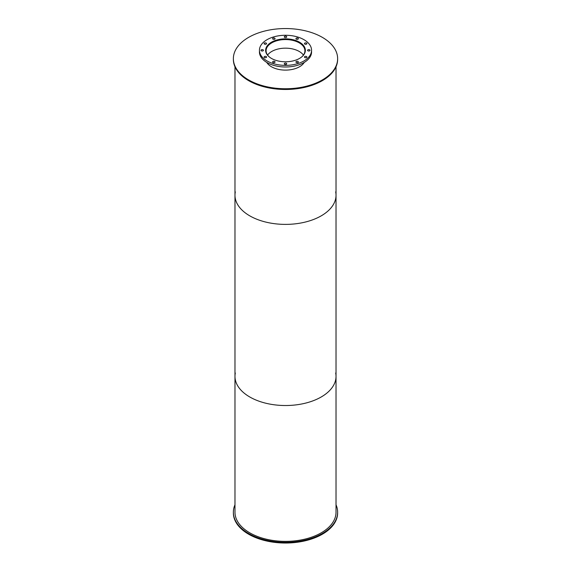 <?xml version="1.0" encoding="UTF-8"?>
<svg xmlns="http://www.w3.org/2000/svg" width="571" height="571" viewBox="0 0 571 571"><rect width="100%" height="100%" fill="white"/><g stroke="black" fill="none" stroke-linecap="round" stroke-linejoin="round"><path stroke-width="0.86" d="M269.312 56.957A19.414 11.206 180 0 1 266.086 50.769A19.414 11.206 180 0 1 285.5 39.563A19.414 11.206 180 0 1 304.914 50.769A19.414 11.206 180 0 1 301.688 56.957M303.422 55.073A19.414 11.206 0 0 0 285.5 48.164A19.414 11.206 0 0 0 267.578 55.073M265.9 52.161A19.742 11.399 180 0 1 265.758 50.769A19.742 11.399 180 0 1 285.5 39.37A19.742 11.399 180 0 1 305.242 50.769A19.742 11.399 180 0 1 305.1 52.161M271.461 58.42A19.857 11.463 180 0 1 265.643 50.319A19.857 11.463 180 0 1 285.5 38.857A19.857 11.463 180 0 1 305.357 50.319A19.857 11.463 180 0 1 293.101 60.904A19.857 11.463 180 0 1 271.461 58.42M305.307 51.133A19.857 11.463 0 0 0 305.242 50.733M265.758 50.733A19.857 11.463 0 0 0 265.693 51.133M304.807 57.535A1.221 0.707 180 0 1 304.45 57.043A1.221 0.707 180 0 1 305.671 56.336A1.221 0.707 180 0 1 306.891 57.043A1.221 0.707 180 0 1 306.142 57.692A1.221 0.707 180 0 1 304.807 57.535M307.933 50.812A1.221 0.707 180 0 1 307.576 50.319A1.221 0.707 180 0 1 308.797 49.613A1.221 0.707 180 0 1 310.01 50.319A1.221 0.707 180 0 1 309.261 50.969A1.221 0.707 180 0 1 307.933 50.812M304.807 44.088A1.221 0.707 180 0 1 304.45 43.589A1.221 0.707 180 0 1 305.671 42.889A1.221 0.707 180 0 1 306.891 43.589A1.221 0.707 180 0 1 306.142 44.245A1.221 0.707 180 0 1 304.807 44.088M296.285 39.171A1.221 0.707 180 0 1 295.928 38.671A1.221 0.707 180 0 1 297.148 37.964A1.221 0.707 180 0 1 298.369 38.671A1.221 0.707 180 0 1 297.612 39.32A1.221 0.707 180 0 1 296.285 39.171M284.636 37.365A1.221 0.707 180 0 1 284.279 36.865A1.221 0.707 180 0 1 285.5 36.166A1.221 0.707 180 0 1 286.721 36.865A1.221 0.707 180 0 1 285.964 37.522A1.221 0.707 180 0 1 284.636 37.365M272.988 39.171A1.221 0.707 180 0 1 272.631 38.671A1.221 0.707 180 0 1 273.852 37.964A1.221 0.707 180 0 1 275.072 38.671A1.221 0.707 180 0 1 274.323 39.32A1.221 0.707 180 0 1 272.988 39.171M264.466 44.088A1.221 0.707 180 0 1 264.109 43.589A1.221 0.707 180 0 1 265.329 42.889A1.221 0.707 180 0 1 266.55 43.589A1.221 0.707 180 0 1 265.793 44.245A1.221 0.707 180 0 1 264.466 44.088M261.347 50.812A1.221 0.707 180 0 1 260.99 50.319A1.221 0.707 180 0 1 262.203 49.613A1.221 0.707 180 0 1 263.424 50.319A1.221 0.707 180 0 1 262.674 50.969A1.221 0.707 180 0 1 261.347 50.812M264.466 57.535A1.221 0.707 180 0 1 264.109 57.043A1.221 0.707 180 0 1 265.329 56.336A1.221 0.707 180 0 1 266.55 57.043A1.221 0.707 180 0 1 265.793 57.692A1.221 0.707 180 0 1 264.466 57.535M272.988 62.46A1.221 0.707 180 0 1 272.631 61.961A1.221 0.707 180 0 1 273.852 61.261A1.221 0.707 180 0 1 275.072 61.961A1.221 0.707 180 0 1 274.323 62.61A1.221 0.707 180 0 1 272.988 62.46M284.636 64.266A1.221 0.707 180 0 1 284.279 63.766A1.221 0.707 180 0 1 285.5 63.06A1.221 0.707 180 0 1 286.721 63.766A1.221 0.707 180 0 1 285.964 64.416A1.221 0.707 180 0 1 284.636 64.266M296.285 62.46A1.221 0.707 180 0 1 295.928 61.961A1.221 0.707 180 0 1 297.148 61.261A1.221 0.707 180 0 1 298.369 61.961A1.221 0.707 180 0 1 297.612 62.61A1.221 0.707 180 0 1 296.285 62.46M267.071 60.954A26.066 15.046 180 0 1 259.434 50.319A26.066 15.046 180 0 1 285.5 35.266A26.066 15.046 180 0 1 311.566 50.319A26.066 15.046 180 0 1 295.478 64.223A26.066 15.046 180 0 1 267.071 60.954M311.566 50.319L311.566 51.947A26.066 15.046 180 0 1 295.478 65.851A26.066 15.046 180 0 1 267.071 62.589A26.066 15.046 180 0 1 259.434 51.947L259.434 50.319M336.026 504.785A52.132 30.099 180 0 1 337.632 512.208A52.132 30.099 180 0 1 305.449 540.016A52.132 30.099 180 0 1 248.635 533.485A52.132 30.099 180 0 1 233.368 512.208A52.132 30.099 180 0 1 234.974 504.785M337.632 512.208L337.632 512.929A52.132 30.099 180 0 1 305.449 540.737A52.132 30.099 180 0 1 248.635 534.213A52.132 30.099 180 0 1 233.368 512.929L233.368 512.208M304.264 62.389A19.857 11.463 180 0 1 271.461 66.757A19.857 11.463 180 0 1 266.736 62.389M248.635 79.933A52.132 30.099 180 0 1 233.368 58.649A52.132 30.099 180 0 1 285.5 28.55A52.132 30.099 180 0 1 337.632 58.649A52.132 30.099 180 0 1 305.449 86.457A52.132 30.099 180 0 1 248.635 79.933M337.632 58.649L337.632 59.37A52.132 30.099 180 0 1 305.449 87.177A52.132 30.099 180 0 1 248.635 80.654A52.132 30.099 180 0 1 233.368 59.37L233.368 58.649M335.691 373.013A50.526 29.171 180 0 1 336.026 376.353A50.526 29.171 180 0 1 304.835 403.304A50.526 29.171 180 0 1 249.777 396.981A50.526 29.171 180 0 1 234.974 376.353A50.526 29.171 180 0 1 235.309 373.013M234.974 376.353A50.526 29.171 180 0 0 249.777 396.981A50.526 29.171 180 0 0 304.835 403.304A50.526 29.171 180 0 0 336.026 376.353L336.026 512.208A50.526 29.171 180 0 1 304.835 539.152A50.526 29.171 180 0 1 249.777 532.829A50.526 29.171 180 0 1 234.974 512.208L234.974 195.225A50.526 29.171 180 0 1 235.309 191.877M335.691 191.877A50.526 29.171 180 0 1 336.026 195.225A50.526 29.171 180 0 1 304.835 222.169A50.526 29.171 180 0 1 249.777 215.852A50.526 29.171 180 0 1 234.974 195.225L234.974 66.793M336.026 376.353L336.026 195.225A50.526 29.171 180 0 1 304.835 222.169A50.526 29.171 180 0 1 249.777 215.852A50.526 29.171 180 0 1 234.974 195.225M305.242 51.526L305.242 50.769M265.758 51.526L265.758 50.769M336.026 195.225L336.026 66.793"/></g></svg>

